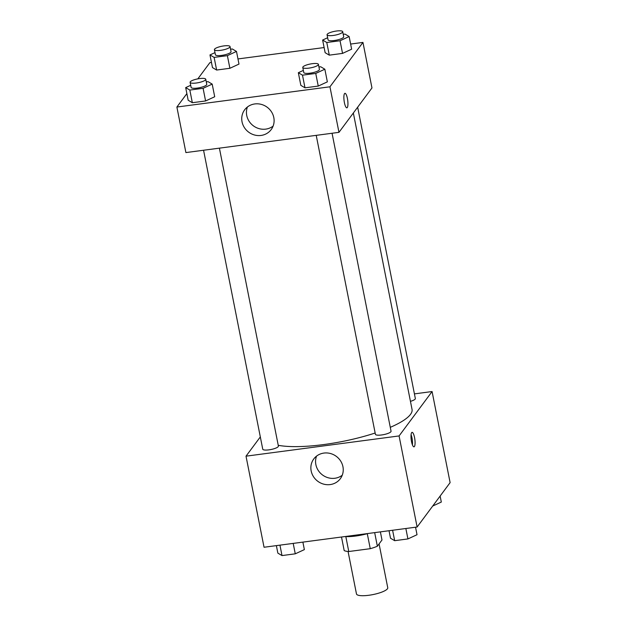 <?xml version="1.0" encoding="UTF-8"?>
<svg xmlns="http://www.w3.org/2000/svg" width="627" height="627" viewBox="0 0 627 627"><rect width="100%" height="100%" fill="white"/><g stroke="black" fill="none" stroke-linecap="round" stroke-linejoin="round"><path stroke-width="0.94" d="M348.063 551.47L356.473 593.934A15.941 3.84 -11.2 0 0 370.823 594.976A15.941 3.84 -11.2 0 0 387.415 588.816A15.941 3.84 -11.2 0 0 387.752 587.742L379.076 543.915M367.281 533.679L370.259 548.688L348.777 551.525A20.581 4.961 -11.2 0 1 344.192 550.6L341.503 537.01M380.385 531.868L381.992 539.988L377.36 546.219A20.581 4.961 -11.2 0 1 370.259 548.688M374.672 532.629L377.36 546.219M367.775 533.538A21.255 5.126 168.8 0 1 345.085 536.54M345.822 536.579L348.777 551.525M414.423 393.881L432.081 391.546L450.115 482.625L417.112 527.017L264.045 547.253L246.011 456.174L260.323 436.925M330.17 484.577A16.545 15.518 36.6 0 1 313.492 476.677A16.545 15.518 36.6 0 1 313.774 458.948A16.545 15.518 36.6 0 1 336.315 456.37A16.545 15.518 36.6 0 1 340.336 478.699A16.545 15.518 36.6 0 1 330.17 484.577M432.081 391.546L399.078 435.937L417.112 527.017M399.078 435.937L246.011 456.174M316.557 456.111A16.545 15.518 -143.4 0 0 319.433 472.053A16.545 15.518 -143.4 0 0 334.873 478.26A16.545 15.518 -143.4 0 0 342.248 475.211M414.549 437.552A7.305 1.826 -97.5 0 1 413.992 446.832A7.305 1.826 -97.5 0 1 411.226 439.825A7.305 1.826 -97.5 0 1 412.08 432.348A7.305 1.826 -97.5 0 1 414.549 437.552M412.425 444.856A7.305 1.826 82.5 0 0 411.978 437.897A7.305 1.826 82.5 0 0 411.077 434.668M316.22 135.354L375.408 434.299A7.971 1.92 -11.2 0 0 383.606 434.636A7.971 1.92 -11.2 0 0 391.052 431.204L332.059 133.253M410.442 401.351A7.971 1.92 -11.2 0 0 415.176 399.062A7.971 1.92 -11.2 0 0 415.34 398.529L357.656 107.201M203.563 150.245L262.752 449.191A7.971 1.92 -11.2 0 0 269.931 449.708A7.971 1.92 -11.2 0 0 278.223 446.628A7.971 1.92 -11.2 0 0 278.396 446.095L219.403 148.152M390.284 427.34A74.409 17.932 -11.2 0 0 410.481 414.416A74.409 17.932 -11.2 0 0 412.041 409.407L353.346 113.001M278.239 445.303A74.409 17.932 -11.2 0 0 375.158 433.014M350.626 44.047L362.955 42.417L371.968 87.952L338.964 132.344L185.898 152.58L176.885 107.037L186.87 93.603M324.12 47.55L237.97 58.938M211.464 62.441L209.888 62.645L197.834 78.861M300.842 85.366L304.996 87.819L318.25 86.071L327.357 81.863L318.25 86.071L304.996 87.819L300.842 85.366L298.342 72.716L303.358 70.404M188.186 100.257L192.34 102.71L205.593 100.963L214.7 96.754L205.593 100.963L192.34 102.71L188.186 100.257L185.686 87.608L190.702 85.296M212.482 67.591L216.628 70.044L229.89 68.288L238.989 64.087L229.89 68.288L216.628 70.044L212.482 67.591L209.974 54.941L214.99 52.621M362.955 42.417L329.951 86.8L176.885 107.037M351.645 49.188L342.546 53.397L351.645 49.188L349.145 36.538L340.038 40.747L326.785 42.503L322.631 40.05L327.647 37.73M329.293 55.152L342.546 53.397L329.293 55.152L325.139 52.699L329.293 55.152L326.785 42.503M273.811 117.594A16.545 15.518 36.6 0 1 271.201 129.562A16.545 15.518 36.6 0 1 248.66 132.148A16.545 15.518 36.6 0 1 244.648 109.819A16.545 15.518 36.6 0 1 261.255 104.372A16.545 15.518 36.6 0 1 273.811 117.594M329.951 86.8L338.964 132.344M344.536 93.619A7.305 1.826 -97.5 0 1 344.952 93.329A7.305 1.826 -97.5 0 1 347.719 100.336A7.305 1.826 -97.5 0 1 346.872 107.82A7.305 1.826 -97.5 0 1 344.239 101.723A7.305 1.826 -97.5 0 1 344.536 93.619M247.43 106.982A16.545 15.518 -143.4 0 0 253.363 125.823A16.545 15.518 -143.4 0 0 273.121 126.082M346.864 107.82A7.305 1.826 82.5 0 0 347.711 100.336A7.305 1.826 82.5 0 0 344.952 93.329M318.939 66.995L320.703 66.76L324.849 69.213L315.749 73.422L302.488 75.169L298.342 72.716M302.77 67.457L303.774 72.513A7.971 1.92 -11.2 0 0 310.953 73.038A7.971 1.92 -11.2 0 0 319.245 69.958A7.971 1.92 -11.2 0 0 319.417 69.417L318.414 64.354A7.971 1.92 -11.2 0 0 310.224 64.025A7.971 1.92 -11.2 0 0 302.77 67.457A7.971 1.92 -11.2 0 0 309.95 67.975A7.971 1.92 -11.2 0 0 318.25 64.894A7.971 1.92 -11.2 0 0 318.414 64.354M324.849 69.213L327.357 81.863M315.749 73.422L318.25 86.071M302.488 75.169L304.996 87.819M206.275 81.886L208.039 81.651L212.192 84.104L203.093 88.313L189.832 90.061L185.686 87.608M190.114 82.349L191.117 87.404A7.971 1.92 -11.2 0 0 198.297 87.929A7.971 1.92 -11.2 0 0 206.589 84.849A7.971 1.92 -11.2 0 0 206.761 84.308L205.758 79.253A7.971 1.92 -11.2 0 0 197.56 78.916A7.971 1.92 -11.2 0 0 190.114 82.349A7.971 1.92 -11.2 0 0 197.293 82.866A7.971 1.92 -11.2 0 0 205.593 79.786A7.971 1.92 -11.2 0 0 205.758 79.253M212.192 84.104L214.7 96.754M203.093 88.313L205.593 100.963M189.832 90.061L192.34 102.71M343.228 34.32L344.991 34.085L349.145 36.538M327.067 34.783L328.07 39.846A7.971 1.92 -11.2 0 0 335.241 40.363A7.971 1.92 -11.2 0 0 343.541 37.283A7.971 1.92 -11.2 0 0 343.706 36.75L342.71 31.687A7.971 1.92 -11.2 0 0 334.512 31.35A7.971 1.92 -11.2 0 0 327.067 34.783A7.971 1.92 -11.2 0 0 334.246 35.308A7.971 1.92 -11.2 0 0 342.538 32.22A7.971 1.92 -11.2 0 0 342.71 31.687M322.631 40.05L325.139 52.699M340.038 40.747L342.546 53.397M230.571 49.212L232.335 48.984L236.489 51.438L227.382 55.638L214.128 57.394L209.974 54.941M214.41 49.674L215.414 54.737A7.971 1.92 -11.2 0 0 222.585 55.254A7.971 1.92 -11.2 0 0 230.885 52.174A7.971 1.92 -11.2 0 0 231.049 51.641L230.046 46.578A7.971 1.92 -11.2 0 0 221.856 46.241A7.971 1.92 -11.2 0 0 214.41 49.674A7.971 1.92 -11.2 0 0 221.582 50.199A7.971 1.92 -11.2 0 0 229.882 47.119A7.971 1.92 -11.2 0 0 230.046 46.578M236.489 51.438L238.989 64.087M227.382 55.638L229.89 68.288M214.128 57.394L216.628 70.044M415.536 527.221L417.026 534.721L407.918 538.93L394.665 540.686L390.511 538.232L389.03 530.724M405.857 528.506L407.918 538.93M392.604 530.254L394.665 540.686M302.88 542.12L304.369 549.62L295.262 553.821L282.009 555.577L277.855 553.124L276.374 545.623M293.201 543.397L295.262 553.821M279.948 545.145L282.009 555.577M440.13 496.059L441.314 502.055L432.716 506.028"/></g></svg>
